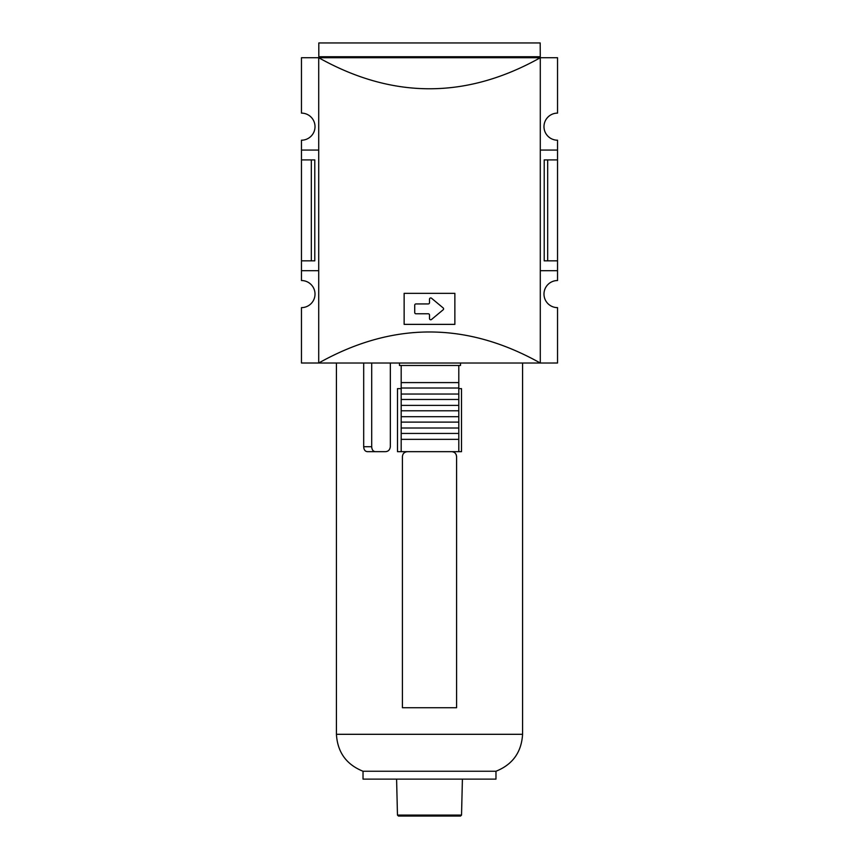 <?xml version="1.0" encoding="UTF-8"?>
<svg xmlns="http://www.w3.org/2000/svg" width="859" height="859" viewBox="0 0 859 859"><rect width="100%" height="100%" fill="white"/><g stroke="black" fill="none" stroke-linecap="round" stroke-linejoin="round"><path stroke-width="1.29" d="M414.725 305.16L414.725 312.547A1.235 1.235 0 0 0 415.96 313.782L428.265 313.782A1.235 1.235 0 0 1 429.5 315.017L429.5 318.539A1.235 1.235 0 0 0 431.519 319.484L443.137 309.798A1.235 1.235 0 0 0 443.137 307.909L431.519 298.234A1.235 1.235 0 0 0 429.5 299.179L429.5 302.701A1.235 1.235 0 0 1 428.265 303.936L415.96 303.936A1.235 1.235 0 0 0 414.725 305.16M454.862 293.349L404.138 293.349L404.138 324.369L454.862 324.369L454.862 293.349M540.29 150.057L557.534 150.057L557.534 140.2A13.54 13.54 0 0 1 543.983 126.66A13.54 13.54 0 0 1 557.534 113.12L557.534 57.725L540.29 57.725L540.29 363.024L318.71 363.024C392.574 321.631 466.426 321.631 540.29 363.024L557.534 363.013L557.534 307.629A13.54 13.54 0 0 1 543.983 294.089A13.54 13.54 0 0 1 557.534 280.539L557.534 270.692L540.29 270.692M540.193 56.737L318.807 56.737L318.807 42.95L540.193 42.95L540.29 57.725C466.426 99.118 392.574 99.118 318.71 57.725L318.71 363.024L318.71 57.725L301.466 57.725L301.466 113.12A13.54 13.54 0 0 1 315.017 126.66A13.54 13.54 0 0 1 301.466 140.2L301.466 159.903L314.791 159.903L314.791 260.846L311.323 260.846L311.323 159.903M318.71 270.692L301.466 270.692L301.466 280.539A13.54 13.54 0 0 1 315.017 294.089A13.54 13.54 0 0 1 301.466 307.629L301.466 363.013L318.71 363.013M547.677 159.903L547.677 260.846L544.209 260.846L544.209 159.903L557.534 159.903L557.534 270.692M547.677 260.846L557.534 260.846M301.466 159.903L301.466 260.846L311.323 260.846M301.466 260.846L301.466 270.692M318.71 150.057L301.466 150.057M318.807 56.737L318.71 57.725M540.193 57.725L318.807 57.725M557.534 150.057L557.534 159.903M390.34 446.734C389.868 449.901 388.225 451.544 385.412 451.662C388.268 451.501 389.911 449.858 390.34 446.734L390.34 363.024M456.193 454.669L456.58 456.58C456.258 453.563 454.615 451.92 451.662 451.662M458.803 388.633L461.508 388.633L461.508 451.662L458.803 451.662L458.803 365.483L460.521 365.483L460.521 363.024M456.58 456.58L456.58 707.719L402.42 707.719L402.42 456.58C402.742 453.552 404.385 451.909 407.338 451.662L405.491 452.017M401.185 388.633L397.492 388.633L397.492 451.662L458.803 451.662M385.412 451.662L367.265 451.662C365.064 451.362 363.872 449.719 363.69 446.734L363.69 363.024M403.88 453.08L405.48 452.027M371.7 363.024L371.7 446.734C371.883 449.729 373.085 451.372 375.286 451.662M453.455 816.05L405.545 816.05M458.803 439.346L401.185 439.346L401.185 365.483L458.803 365.483M495.976 779.124L363.024 779.124L363.024 771.242L495.976 771.242L495.976 779.124M401.185 365.483L399.467 365.483L399.467 363.024M401.185 451.662L401.185 439.346M401.185 382.599L458.803 382.599M401.185 388.01L458.803 388.01M401.185 394.045L458.803 394.045M401.185 399.467L458.803 399.467M401.185 405.373L458.803 405.373M401.185 410.785L458.803 410.785M401.185 416.701L458.803 416.701M401.185 422.113L458.803 422.113M401.185 428.018L458.803 428.018M401.185 433.441L458.803 433.441M397.47 815.094L461.53 815.094L460.542 816.05L398.458 816.05L397.47 815.094L396.59 779.124M522.573 363.024L522.573 734.305L336.427 734.305L336.427 363.024M363.69 446.734L371.7 446.734M522.573 734.305C521.499 752.226 512.64 764.542 495.976 771.242M336.427 734.305C337.501 752.226 346.36 764.542 363.024 771.242M461.53 815.094L462.41 779.124"/></g></svg>

